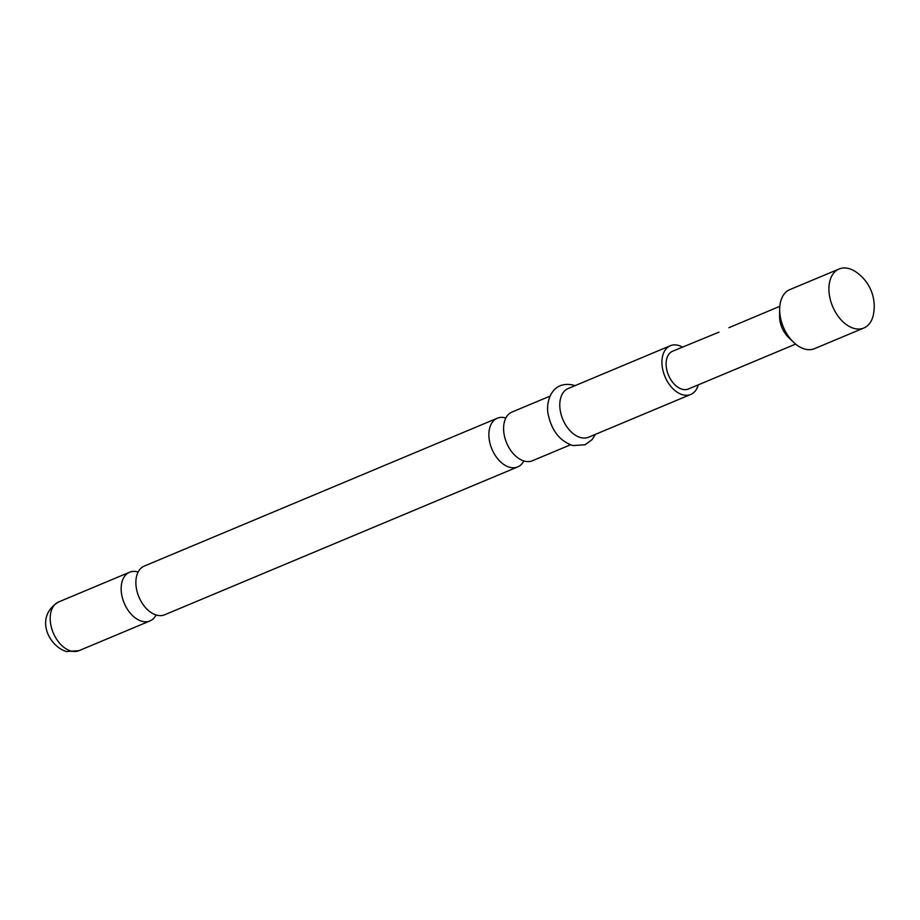 <?xml version="1.0" encoding="UTF-8"?>
<svg xmlns="http://www.w3.org/2000/svg" width="920" height="920" viewBox="0 0 920 920"><rect width="100%" height="100%" fill="white"/><g stroke="black" fill="none" stroke-linecap="round" stroke-linejoin="round"><path stroke-width="1.38" d="M156.112 614.962A26.404 16.87 -112.7 0 1 149.96 620.942A26.404 16.87 -112.7 0 1 142.324 621.391A26.404 16.87 -112.7 0 1 122.337 597.609A26.404 16.87 -112.7 0 1 129.57 572.24A26.404 16.87 -112.7 0 1 137.207 571.791A26.404 16.87 -112.7 0 1 138.126 572.044M523.825 460.954A26.404 16.87 -112.7 0 1 517.684 466.923A26.404 16.87 -112.7 0 1 510.048 467.371A26.404 16.87 -112.7 0 1 490.061 443.601A26.404 16.87 -112.7 0 1 497.283 418.22A26.404 16.87 -112.7 0 1 504.919 417.772A26.404 16.87 -112.7 0 1 505.85 418.036M839.109 268.985L789.843 289.616A32.004 20.458 67.3 0 0 779.643 309.292A32.004 20.458 67.3 0 0 779.861 313.651A32.004 20.458 67.3 0 0 793.396 342.113A32.004 20.458 67.3 0 0 805.31 349.197A32.004 20.458 67.3 0 0 814.568 348.645L863.834 328.014A32.004 20.458 67.3 0 0 873.448 314.387A41.596 41.596 0 0 0 855.554 271.688A32.004 20.458 67.3 0 0 848.366 268.433A32.004 20.458 67.3 0 0 839.109 268.985A32.004 20.458 67.3 0 0 829.127 293.02A32.004 20.458 67.3 0 0 854.576 328.555A32.004 20.458 67.3 0 0 863.834 328.014M779.643 309.292L779.596 316.261A20.481 13.087 67.3 0 0 779.734 319.044A20.481 13.087 67.3 0 0 788.394 337.26L793.396 342.113M497.283 418.22L144.279 566.076A26.404 16.87 67.3 0 0 137.172 591.894A26.404 16.87 67.3 0 0 141.289 601.726A26.404 16.87 67.3 0 0 157.044 615.227A26.404 16.87 67.3 0 0 164.68 614.779L517.684 466.923M550.079 396.106L511.991 412.056A26.404 16.87 67.3 0 0 504.896 437.885A26.404 16.87 67.3 0 0 509.001 447.706A26.404 16.87 67.3 0 0 524.756 461.207A26.404 16.87 67.3 0 0 532.392 460.759L570.469 444.808M682.444 347.081A26.404 16.87 67.3 0 0 677.971 345.287A26.404 16.87 67.3 0 0 670.335 345.736L568.192 388.516A26.404 16.87 67.3 0 0 560.97 413.897A26.404 16.87 67.3 0 0 580.957 437.667A26.404 16.87 67.3 0 0 588.593 437.218L690.736 394.438A26.404 16.87 67.3 0 0 698.269 384.87M670.335 345.736A26.404 16.87 67.3 0 0 663.113 371.116A26.404 16.87 67.3 0 0 683.1 394.887A26.404 16.87 67.3 0 0 690.736 394.438M779.792 306.314L728.904 327.704M795.616 344.091L688.447 388.976A20.481 13.087 67.3 0 1 666.241 366.585A20.481 13.087 67.3 0 1 672.623 351.198L719.003 332.143M79.005 650.658L66.55 651.567C48.461 646.277 34.178 616.653 58.615 601.956A26.404 16.87 67.3 0 0 51.382 627.325A26.404 16.87 67.3 0 0 71.369 651.107A26.404 16.87 67.3 0 0 79.005 650.658L149.96 620.942M58.615 601.956L129.57 572.24M595.366 434.389L592.123 439.565L585.131 444.751L572.976 445.579C559.958 441.255 551.666 430.767 548.113 414.115C545.686 402.534 551.218 380.822 572.47 384.916L574.966 385.687"/></g></svg>
